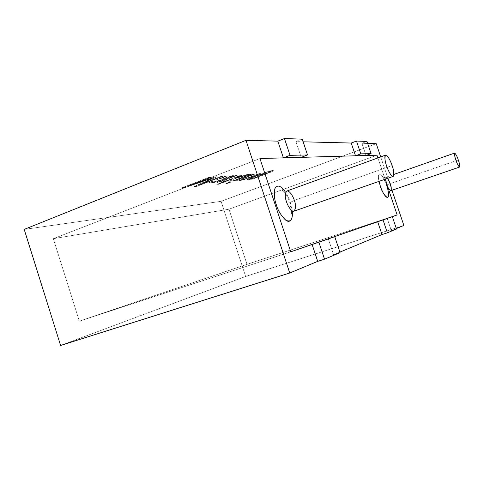 <?xml version="1.0" encoding="UTF-8"?>
<svg xmlns="http://www.w3.org/2000/svg" width="484" height="484" viewBox="0 0 484 484"><rect width="100%" height="100%" fill="white"/><g stroke="black" fill="none" stroke-linecap="round" stroke-linejoin="round"><path stroke-width="0.36" stroke-dasharray="2.42 1.81" d="M79.346 321.164L290.739 251.813L79.346 321.164L53.337 238.679L79.346 321.164L247.003 264.349L228.968 209.209L376.969 155.176L228.968 209.209L247.003 264.349L79.346 321.164L290.739 251.813L79.346 321.164L53.337 238.679L228.968 209.209L53.337 238.679L259.95 158.54L53.337 238.679L228.968 209.209L247.003 264.349L397.146 214.938L247.003 264.349L397.146 214.938L247.003 264.349L79.346 321.164L247.003 264.349L228.968 209.209L376.969 155.176L228.968 209.209L53.337 238.679L259.95 158.54L53.337 238.679L79.346 321.164M389.263 191.573L377.901 157.929L389.263 191.573M379.002 181.373C377.81 175.716 378.421 173.381 380.829 174.367C383.491 177.531 385.415 181.107 386.607 185.076C385.415 181.107 383.491 177.531 380.829 174.367C378.421 173.381 377.81 175.716 379.002 181.373M292.336 212.101L290.285 202.354C289.311 199.063 287.526 195.397 284.937 191.355C287.526 195.397 289.311 199.063 290.285 202.354L292.215 210.83M294 211.163L294.006 211.163C295.936 208.447 296.039 204.865 294.326 200.4L392.119 165.534L294.326 200.4C293.498 197.333 289.741 190.188 286.818 191.029M390.818 190.672L390.818 190.672C391.556 189.02 391.35 186.667 390.213 183.605L458.306 159.968L390.213 183.605C389.19 180.284 387.823 178.136 386.105 177.162L385.591 179.062L386.105 177.162L387.69 178.324M290.285 202.354L294.326 200.4L290.285 202.354M388.416 192.578L386.444 185.088L390.213 183.605L386.444 185.088C387.684 189.165 388.241 191.864 388.12 193.195M380.708 156.907L391.979 190.273L380.708 156.907M403.868 225.453L245.624 276.455L221.073 201.332L376.243 143.694L221.073 201.332L24.2 229.41L221.073 201.332L245.624 276.455L403.868 225.453M302.258 139.162L295.96 141.618L303.135 141.806L295.96 141.618L302.258 139.162M366.963 141.431L361.917 143.325L367.652 143.47L361.917 143.325L366.963 141.431M252.085 179.237L271.851 171.663C274.434 170.301 273.393 170.144 268.729 171.191L263.677 172.849L267.761 171.838C271.01 171.142 271.415 171.336 268.983 172.431L265.383 173.823C269.757 170.888 248.322 177.906 247.306 179.449C247.028 180.012 248.903 179.715 252.92 178.572L250.863 179.346L252.116 179.322L266.63 173.841L271.881 171.747L273.369 170.689C272.861 170.447 271.324 170.646 268.759 171.282L263.677 172.849L268.729 171.191C271.294 170.556 272.831 170.356 273.339 170.598L271.851 171.663L266.605 173.756L252.085 179.237L250.863 179.346L252.92 178.572C249.538 179.552 247.651 179.909 247.263 179.637L247.306 179.449C248.274 178.16 264.936 172.316 266.055 173.205L265.383 173.823L270.616 171.481L263.677 172.849L270.641 171.572L265.413 173.907L266.085 173.296C264.966 172.407 248.304 178.251 247.336 179.54L247.288 179.727C247.681 179.994 249.562 179.643 252.944 178.656L250.863 179.346L252.085 179.237M255.135 173.913L253.713 174.016L236.252 180.659L240.04 179.606C238.388 180.538 239.017 180.701 241.933 180.096L260.428 173.52L259.061 173.617L245.684 178.644L242.145 179.516L241.734 179.201L245.576 177.543L255.165 174.004L253.713 174.016L255.135 173.913L245.576 177.543L241.734 179.201L241.564 179.473L242.145 179.516L245.684 178.644L259.061 173.617L260.428 173.52L244.353 179.461L239.108 180.375L240.04 179.606L236.252 180.659L253.713 174.016L236.283 180.75L240.04 179.606L239.138 180.465L244.384 179.552L260.459 173.611L259.061 173.617L245.715 178.735L242.175 179.606L241.595 179.564L241.764 179.292L255.135 173.913M251.517 174.186L250.065 174.288L232.453 180.998L233.966 180.865L251.547 174.276L250.065 174.288L251.517 174.186L233.966 180.865L232.453 180.998L250.065 174.288L232.483 181.095L233.996 180.956L251.517 174.186M230.735 182.093L225.859 183.515L230.735 182.093L225.859 183.515L229.21 182.232L225.859 183.515L227.419 183.46L230.735 182.093M243.077 174.815L241.564 174.924L216.874 184.368L218.478 184.216L232.423 178.886L228.902 181.319L230.898 181.137L233.978 178.941L248.909 174.379L247.082 174.512L234.958 178.245L243.113 174.906L241.564 174.924L243.077 174.815L234.958 178.245L247.082 174.512L248.909 174.379L233.978 178.941L230.898 181.137L228.902 181.319L232.423 178.886L218.478 184.216L216.874 184.368L241.564 174.924L216.905 184.464L218.508 184.307L232.423 178.886L228.902 181.319L230.928 181.234L233.978 178.941L248.939 174.47L247.082 174.512L234.988 178.336L235.956 177.537L243.077 174.815M237.19 175.25L235.623 175.371L217.419 182.353L221.642 181.167C219.361 182.383 219.887 182.547 223.221 181.663L225.447 180.641L223.281 180.847L224.346 180.26L237.227 175.347L235.623 175.371L237.19 175.25L224.346 180.26L223.251 180.956L225.447 180.641L223.221 181.663L220.147 182.141L221.642 181.167L217.419 182.353L235.623 175.371L217.419 182.353L218.931 182.317L221.642 181.167L220.178 182.238L223.251 181.76L225.477 180.738L223.281 181.052L224.376 180.351L237.19 175.25M232.024 175.638L229.343 176.557L229.737 175.873C229.029 175.595 227.298 175.813 224.528 176.533L216.681 179.661L219.833 180.175L212.936 182.117L211.925 181.978L213.771 181.004L211.671 181.306L209.263 182.462L208.937 183.043L213.238 182.68L218.399 181.197L233.669 175.517L229.343 176.557L233.669 175.517L215.785 182.051L208.858 182.988L211.671 181.306L213.771 181.004L211.925 181.978L212.936 182.117L219.833 180.175L216.681 179.661L224.528 176.533C227.298 175.813 229.029 175.595 229.737 175.873L229.374 176.66L229.767 175.97C229.065 175.692 227.329 175.916 224.558 176.636L216.711 179.764L219.869 180.278L212.972 182.214L211.956 182.075L213.771 181.004L211.671 181.306L209.294 182.565L208.973 183.146L213.269 182.783L218.429 181.3L233.699 175.613L232.024 175.638M210.697 177.229L208.798 177.374L182.323 187.653L185.42 187.362L212.077 178.318L194.229 186.522L196.831 186.273L222.567 176.345L220.789 176.478L199.13 184.84L216.65 176.787L214.932 176.914L188.179 185.971L210.728 177.332L208.798 177.374L210.697 177.229L188.179 185.971L214.932 176.914L216.65 176.787L199.13 184.84L220.789 176.478L222.567 176.345L196.831 186.273L194.229 186.522L212.077 178.318L185.42 187.362L182.323 187.653L208.798 177.374L182.359 187.762L185.451 187.465L212.077 178.318L194.229 186.522L196.861 186.376L222.598 176.442L220.789 176.478L199.16 184.942L216.681 176.89L214.932 176.914L188.209 186.074L210.697 177.229M339.895 252.11L333.603 254.729L340.077 252.666L333.603 254.729L339.895 252.11M60.603 345.461L245.624 276.455L60.603 345.461M396.36 228.581L391.344 230.668L396.505 229.011L391.344 230.668L396.36 228.581M208.834 177.477L210.728 177.332L188.209 186.074L214.963 177.017L216.681 176.89L199.16 184.942L220.825 176.575L222.598 176.442L196.861 186.376L194.259 186.624L212.113 178.421L185.451 187.465L182.359 187.762L208.834 177.477M222.241 179.249L227.347 176.769L224.128 177.126L227.383 176.872L222.271 179.346L219.893 178.989L224.128 177.126L219.857 178.886L222.241 179.249L219.857 178.886L224.128 177.126C227.395 176.4 228.121 176.563 226.3 177.61L222.241 179.249M229.374 176.66L233.699 175.613L215.816 182.147L208.973 183.146L209.294 182.565L211.708 181.409L213.807 181.107L211.956 182.075L212.972 182.214L219.869 180.278L216.711 179.764L224.558 176.636C227.329 175.916 229.065 175.692 229.767 175.97L229.374 176.66M222.271 179.346L226.331 177.713C228.152 176.66 227.432 176.497 224.159 177.229L219.893 178.989L222.271 179.346M235.66 175.468L237.227 175.347L224.376 180.351L223.312 180.937L225.477 180.738L223.251 181.76C219.917 182.643 219.391 182.48 221.672 181.264L217.449 182.45L235.66 175.468M241.595 175.02L243.113 174.906L234.988 178.336L247.112 174.609L248.939 174.47L234.008 179.038L230.928 181.234L228.932 181.415L232.453 178.977L218.508 184.307L216.905 184.464L241.595 175.02M229.241 182.329L230.765 182.184L227.419 183.46L225.889 183.605L229.241 182.329M250.095 174.385L251.547 174.276L233.996 180.956L232.483 181.095L250.095 174.385M253.743 174.113L255.165 174.004L241.764 179.292L242.175 179.606L245.715 178.735L259.091 173.708L260.459 173.611L241.964 180.187C239.048 180.792 238.418 180.629 240.07 179.697L236.283 180.75L253.743 174.113M254.505 176.654L250.095 178.765L253.731 178.064L263.592 174.095L260.035 174.754L254.505 176.654L263.623 174.179L253.761 178.154L250.585 178.886L250.125 178.85L250.561 178.439L260.035 174.754C263.102 173.901 264.137 173.816 263.157 174.506L253.731 178.064L250.555 178.802L250.531 178.354L254.505 176.654M263.707 172.933L268.759 171.282C273.418 170.235 274.464 170.392 271.881 171.747L252.116 179.322L250.887 179.431L252.944 178.656C248.927 179.806 247.058 180.096 247.336 179.54C248.352 177.997 269.788 170.979 265.413 173.907L269.013 172.522C271.445 171.427 271.04 171.227 267.791 171.929L263.707 172.933M254.536 176.745L250.561 178.439L250.585 178.886L253.761 178.154L263.181 174.597C264.167 173.907 263.127 173.992 260.065 174.839L254.536 176.745M366.019 155.491L361.917 143.325L366.019 155.491M387.206 218.381L391.344 230.668L387.206 218.381M328.297 238.8L333.603 254.729L328.297 238.8M301.199 157.354L295.96 141.618L301.199 157.354M393.903 174.422L386.105 177.162C382.723 177.937 381.44 176.025 381.973 176.43C382.499 176.212 383.987 179.098 386.444 185.088M283.515 191.126C284.102 191.24 288.355 197.315 289.734 202.391L291.416 210.244"/><path stroke-width="0.73" d="M290.739 251.813L259.95 158.54L290.739 251.813L397.146 214.938L389.263 191.573L397.146 214.938L290.739 251.813L318.883 242.181L324.528 259.188L317.704 261.354L289.734 273.012L60.603 345.461L289.734 273.012L246.005 140.324L277.846 141.147L284.465 138.539L302.258 139.162L284.465 138.539L290.037 155.322L283.388 157.869L259.95 158.54L376.969 155.176L259.95 158.54L290.739 251.813L259.95 158.54L283.388 157.869L290.037 155.322L307.522 154.959L290.037 155.322L284.465 138.539L277.846 141.147L283.388 157.869L277.846 141.147L246.005 140.324L24.2 229.41L246.005 140.324L289.734 273.012L317.704 261.354L312.089 244.414L290.739 251.813M377.901 157.929L376.969 155.176L377.901 157.929L376.969 155.176L366.019 155.491L371.077 153.634L366.963 141.431L356.484 141.062L360.792 153.845L371.077 153.634L360.792 153.845L355.516 155.794L301.199 157.354L307.522 154.959L302.258 139.162L307.522 154.959L301.199 157.354L355.516 155.794L360.792 153.845L356.484 141.062L366.963 141.431L371.077 153.634L366.019 155.491L376.969 155.176L377.901 157.929M386.444 185.088L386.607 185.076C387.896 188.572 389.638 196.558 387.521 197.466C385.149 197.69 381.465 189.873 380.345 186.201L379.002 181.373L380.345 186.201C381.749 192.832 389.989 203.498 388.416 192.578M292.215 210.83C293.207 217.286 290.932 223.632 286.147 220.48C281.252 215.949 277.985 210.74 276.346 204.853C274.416 199.771 273.908 194.417 274.833 188.784C277.144 184.507 280.514 185.366 284.937 191.355C280.514 185.366 277.144 184.507 274.833 188.784C273.908 194.417 274.416 199.771 276.346 204.853C277.907 210.437 281.022 215.543 285.693 220.178C290.569 222.404 292.784 219.712 292.336 212.101M392.119 165.534C393.879 170.259 394.224 173.883 393.147 176.412C391.157 176.92 387.599 169.279 386.619 165.994C384.859 161.226 384.514 157.609 385.591 155.134C387.611 154.632 391.163 162.322 392.119 165.534C391.132 162.346 387.95 155.358 385.796 155.092C383.842 155.443 385.409 162.715 386.619 165.994C387.63 169.291 390.939 176.43 393.02 176.442C394.884 175.843 393.28 168.704 392.119 165.534M385.591 155.134L286.818 191.029C284.907 193.697 284.804 197.272 286.516 201.767C287.357 204.907 291.132 211.992 294.006 211.163C291.132 211.992 287.357 204.907 286.516 201.767C284.804 197.272 284.907 193.697 286.818 191.029C289.741 190.188 293.498 197.333 294.326 200.4C296.039 204.865 295.936 208.447 294.006 211.163L393.147 176.412M458.306 159.968C459.467 163.144 459.885 165.51 459.57 167.071C458.263 165.915 457.047 163.616 455.934 160.168C454.772 156.967 454.349 154.602 454.67 153.065C455.988 154.239 457.199 156.538 458.306 159.968C457.253 156.701 456.055 154.396 454.724 153.053C454.331 154.463 454.73 156.834 455.934 160.168C457.017 163.507 458.221 165.812 459.534 167.083C459.897 165.595 459.485 163.223 458.306 159.968M385.591 179.062L386.71 184.222C387.744 187.562 389.112 189.71 390.818 190.672C389.112 189.71 387.744 187.562 386.71 184.222L385.591 179.062M387.69 178.324L390.213 183.605C391.35 186.667 391.556 189.02 390.818 190.672L459.57 167.071M383.032 219.924L387.381 232.834L396.505 229.011L392.349 216.693L383.032 219.924L397.146 214.938L389.263 191.573L397.146 214.938L387.206 218.381L392.349 216.693L396.505 229.011L387.381 232.834L382.003 234.565L339.895 252.11L382.003 234.565L377.671 221.684L383.032 219.924L328.297 238.8L377.671 221.684L382.003 234.565L387.381 232.834L383.032 219.924M376.243 143.694L380.708 156.907L376.243 143.694L367.652 143.47L376.243 143.694M391.979 190.273L403.868 225.453L396.36 228.581L403.868 225.453L391.979 190.273M303.135 141.806L351.227 143.046L356.484 141.062L351.227 143.046L355.516 155.794L351.227 143.046L303.135 141.806M340.077 252.666L324.528 259.188L340.077 252.666L334.753 236.676L318.883 242.181L334.753 236.676L328.297 238.8L334.753 236.676L340.077 252.666M24.2 229.41L60.603 345.461L24.2 229.41M318.883 242.181L312.089 244.414L317.704 261.354L324.528 259.188L318.883 242.181M454.67 153.065L393.903 174.422M291.416 210.244L291.078 214.14C290.333 214.164 291.308 213.172 294 211.163M286.818 191.029C283.449 191.174 282.063 191.023 282.662 190.575L283.515 191.126M388.12 193.195L388.029 193.806C387.859 194.441 387.708 192.13 390.818 190.672"/></g></svg>
